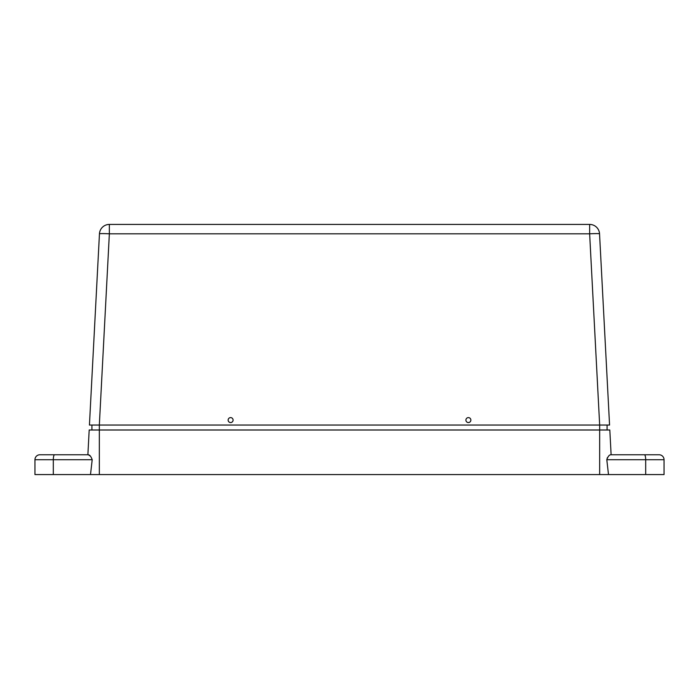 <?xml version="1.0" encoding="UTF-8"?>
<svg xmlns="http://www.w3.org/2000/svg" width="699" height="699" viewBox="0 0 699 699"><rect width="100%" height="100%" fill="white"/><g stroke="black" fill="none" stroke-linecap="round" stroke-linejoin="round"><path stroke-width="1.05" d="M628.139 454.761L611.118 454.761L609.816 429.999L89.184 429.999L87.882 454.761L70.861 454.761M607.082 429.999L607.082 425.044L609.563 425.044L599.663 425.044L589.641 233.816L109.359 233.816L99.337 425.044L599.663 425.044L599.655 474.577L608.497 474.577L606.802 459.724C607.947 456.526 609.24 454.874 610.681 454.761L659.096 454.761A4.954 4.954 0 0 1 664.05 459.715A4.954 4.954 0 0 0 659.096 454.761A4.954 4.954 0 0 1 664.05 459.715L664.05 474.577L645.693 474.577L645.693 459.715A4.954 1.284 -90 0 0 644.408 454.761M91.919 429.999L91.919 425.044L89.437 425.044L99.459 233.816A9.908 0.516 3 0 1 109.359 233.816L109.359 224.423L589.641 224.423A9.908 9.908 0 0 1 599.541 233.816L609.563 425.044M89.437 425.044L99.337 425.044L99.345 474.577L90.503 474.577L92.198 459.724L53.307 459.715L53.307 474.577L34.95 474.577L34.95 459.715A4.954 4.954 0 0 1 39.904 454.761A4.954 4.954 0 0 0 34.95 459.715L53.307 459.715A4.954 1.284 90 0 1 54.592 454.761L88.319 454.761C89.76 454.874 91.053 456.526 92.198 459.724L90.503 474.577L53.307 474.577M607.414 457.6L606.802 459.724L608.497 474.577L645.693 474.577M39.904 454.761A4.954 4.954 0 0 0 34.95 459.715A4.954 4.954 0 0 1 39.904 454.761L54.592 454.761M90.215 456.01L88.319 454.761M99.345 474.577L599.655 474.577M465.91 420.082L465.91 420.099A2.473 2.473 -0 0 0 468.382 422.554A2.473 2.473 -0 0 0 470.864 420.082A2.473 2.473 -0 0 0 468.382 417.609A2.473 2.473 -0 0 0 465.91 420.099A2.473 2.473 -0 0 0 468.382 422.572A2.473 2.473 -0 0 0 470.864 420.09L470.864 420.099M228.136 420.082L228.136 420.099A2.473 2.473 -0 0 0 230.618 422.554A2.473 2.473 -0 0 0 233.09 420.082A2.473 2.473 -0 0 0 230.618 417.609A2.473 2.473 -0 0 0 228.136 420.099A2.473 2.473 -0 0 0 230.618 422.572A2.473 2.473 -0 0 0 233.09 420.09L233.09 420.099M109.359 224.423A9.908 9.908 0 0 0 99.459 233.816A9.908 9.908 0 0 1 109.359 224.423A9.908 9.908 0 0 0 99.459 233.816M664.05 459.715L606.802 459.715M599.541 233.816A9.908 9.908 0 0 0 589.641 224.423L589.641 233.816A9.908 0.516 -3 0 1 599.541 233.816"/></g></svg>

